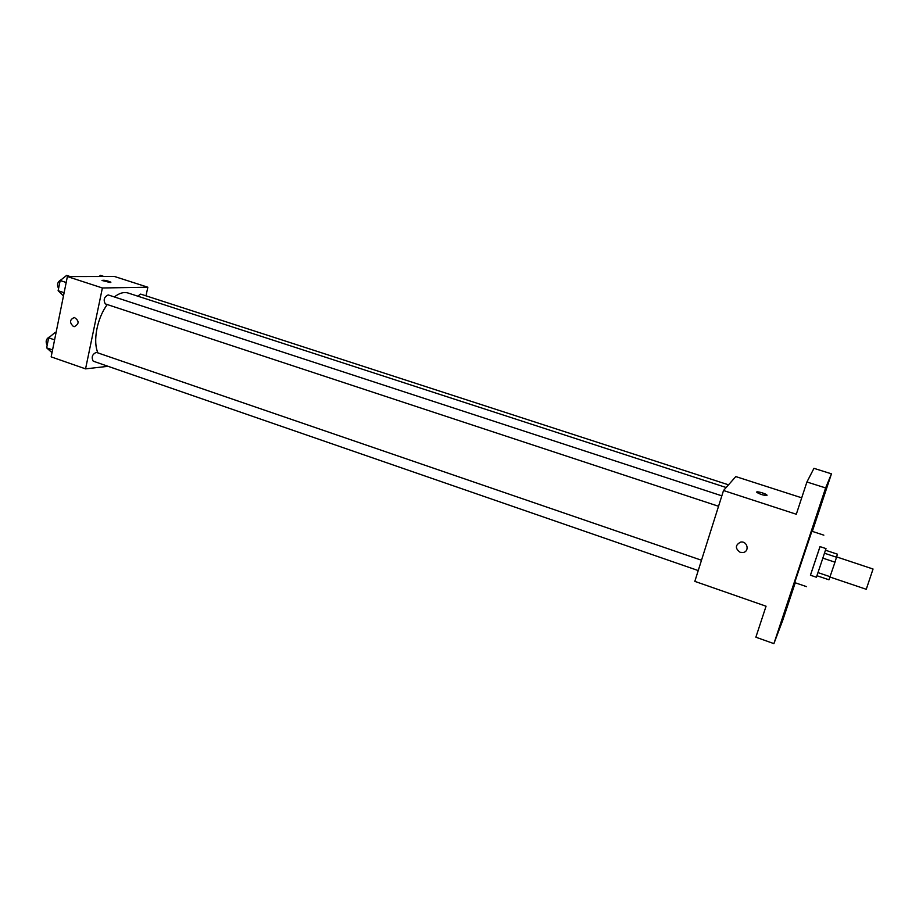 <?xml version="1.0" encoding="UTF-8"?>
<svg xmlns="http://www.w3.org/2000/svg" width="919" height="919" viewBox="0 0 919 919"><rect width="100%" height="100%" fill="white"/><g stroke="black" fill="none" stroke-linecap="round" stroke-linejoin="round"><path stroke-width="1.38" d="M829.96 577.029L866.261 589.286L873.05 569.022L836.681 556.925M825.48 550.217L837.427 554.18L834.98 562.187L828.972 579.797L816.922 575.719M817.979 572.606L830.075 576.695M822.838 558.132L834.98 562.187M820.207 566.001L816.405 577.235L810.42 575.214L820.001 546.61L825.997 548.597L820.207 566.001M824.481 553.227L836.589 557.247M810.455 575.225L820.047 546.621M806.583 586.655L794.682 582.6L811.891 531.239L823.838 535.168M826.445 488.667L823.918 496.007L826.445 488.667M786.721 608.148L784.056 615.879L786.721 608.148M780.541 624.403L777.704 632.594L780.541 624.403M822.103 499.316L819.438 507.07L822.103 499.316M812.327 531.377L831.454 473.836L825.63 487.943L773.901 643.633L782.919 619.808L795.234 582.784M801.713 497.811L735.797 476.582L723.517 490.516L694.821 581.371L766.055 606.218L755.866 637.2L773.901 643.633M831.454 473.836L813.958 468.334L806.916 481.993L825.63 487.943M806.916 481.993L796.302 514.249L723.517 490.516M740.174 552.319C735.016 548.494 735.154 545.093 740.588 542.107C747.354 540.659 749.915 551.503 743.057 552.526L740.174 552.319C735.016 548.494 735.154 545.093 740.588 542.107C747.354 540.659 749.915 551.503 743.057 552.526L740.174 552.319M766.997 495.352C764.022 495.536 760.645 494.56 756.877 492.423C754.993 490.643 765.447 493.308 766.86 494.962L766.997 495.352M756.716 492.079C759.553 491.803 762.931 492.768 766.86 494.962L767.02 495.307M97.954 352.93C92.67 341.34 97.058 318.192 107.259 304.545M114.347 296.94C119.355 293.058 123.973 291.76 128.212 293.058L726.159 487.518M718.543 506.266L105.317 303.902C103.158 299.881 104.134 296.894 108.212 294.93L721.84 495.835M698.233 570.561L93.221 361.178C91.211 357.192 92.245 354.252 96.334 352.368L701.496 560.234M137.724 296.148L140.676 294.103L728.526 484.83M145.995 295.838L147.844 287.222L102.388 287.98L85.559 368.864L108.04 366.313M147.844 287.222L114.393 276.458L67.386 276.562L102.388 287.98M67.386 276.562L51.154 356.871L85.559 368.864M73.428 326.475C69.304 322.569 69.626 319.582 74.382 317.492C79.344 320.892 79.321 323.947 74.301 326.647L73.428 326.475C69.304 322.569 69.626 319.582 74.382 317.492C79.344 320.892 79.321 323.947 74.301 326.647L73.428 326.475M110.2 282.547L101.998 280.467C104.008 279.95 106.972 280.525 110.9 282.19L110.2 282.547M103.904 276.481L100.481 275.367L99.103 276.493M56.036 332.758L55.117 332.437L48.661 337.824L46.639 347.841L52.004 352.666M48.661 337.824L54.589 339.869M46.639 347.841L52.567 349.898M47.168 345.234C45.18 341.351 46.191 338.456 50.2 336.538M70.177 276.562L66.639 275.401L60.183 280.525L58.127 290.714L63.468 295.975M60.183 280.525L66.191 282.489M58.127 290.714L64.123 292.702M58.586 288.451C56.61 284.695 57.518 281.754 61.297 279.64"/></g></svg>
